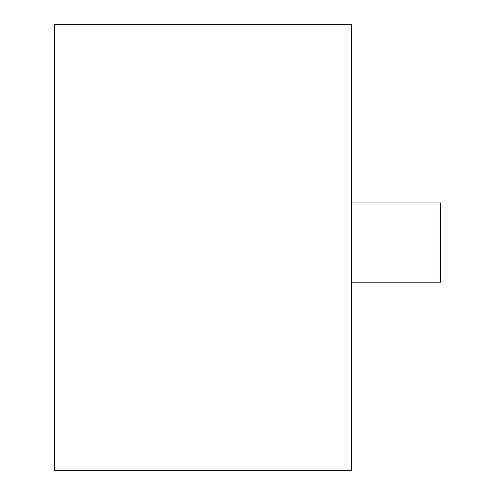 <?xml version="1.0" encoding="UTF-8"?>
<svg xmlns="http://www.w3.org/2000/svg" width="495" height="495" viewBox="0 0 495 495"><rect width="100%" height="100%" fill="white"/><g stroke="black" fill="none" stroke-linecap="round" stroke-linejoin="round"><path stroke-width="0.74" d="M351.45 282.15L440.55 282.15L440.55 202.95L351.45 202.95M54.45 24.75L54.45 470.25L351.45 470.25L351.45 24.75L54.45 24.75"/></g></svg>
